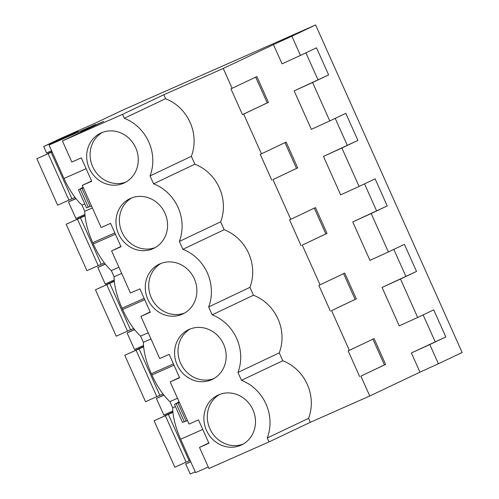 <?xml version="1.0" encoding="UTF-8"?>
<svg xmlns="http://www.w3.org/2000/svg" width="499" height="499" viewBox="0 0 499 499"><rect width="100%" height="100%" fill="white"/><g stroke="black" fill="none" stroke-linecap="round" stroke-linejoin="round"><path stroke-width="0.75" d="M81.194 132.035L80.925 131.437L95.515 124.513L49.064 145.066L78.243 131.218L43.706 146.5L61.265 138.167L95.802 122.885L122.941 110.005A456.423 4.323 155.9 0 1 202.469 74.894A678.122 6.418 155.9 0 0 315.618 24.95L462.136 352.5L438.396 363.765L429.801 344.553L445.832 336.944L433.718 309.86L417.688 317.47L400.497 279.041L416.528 271.431L404.415 244.354L388.384 251.964L371.194 213.535L387.224 205.925L375.111 178.842L359.08 186.451L341.89 148.022L357.92 140.412L345.807 113.335L329.777 120.939L312.586 82.516L328.616 74.906L316.503 47.823L300.473 55.433L291.878 36.215L315.618 24.95M49.064 145.066L64.003 178.467A42.384 16.417 66.1 0 0 82.004 205.095L84.768 203.873M300.473 55.433L282.047 63.835L273.452 44.623L223.253 68.45L163.803 94.754L165.568 98.696A43.057 39.695 64.6 0 1 191.348 156.324L194.872 164.202A43.057 39.695 64.6 0 1 220.652 221.837L224.176 229.715A43.057 39.695 64.6 0 1 249.955 287.343L253.48 295.227A43.057 39.695 64.6 0 1 279.259 352.855L282.783 360.733A43.057 39.695 64.6 0 1 308.563 418.362L267.264 437.966L269.023 441.902L208.931 468.499L199.5 447.416L208.931 443.243L198.49 419.902L189.059 424.075L170.196 381.903L179.628 377.731L169.186 354.39L159.755 358.563L140.893 316.397L150.324 312.224L139.882 288.884L130.451 293.056L111.589 250.885L121.02 246.712L110.578 223.371L101.147 227.544L82.285 185.379L91.716 181.206L81.275 157.865L71.844 162.038L62.412 140.955L103.711 121.351L80.925 131.437M62.412 140.955L122.505 114.358L124.27 118.294L165.568 98.696M163.803 94.754L122.505 114.358M273.452 44.623L291.878 36.215M81.58 188.217L83.127 187.256M81.499 188.029L83.158 187.331M86.564 207.902L78.493 189.845L83.183 187.393M79.023 189.533L83.395 187.867M82.004 205.095L84.774 211.289A42.384 16.417 66.1 0 0 92.733 242.689L93.307 243.974A42.384 16.417 66.1 0 0 111.308 270.608L114.078 276.795A42.384 16.417 66.1 0 0 122.037 308.195L122.611 309.486A42.384 16.417 66.1 0 0 140.612 336.114L143.381 342.308A42.384 16.417 66.1 0 0 151.34 373.707L151.914 374.992A42.384 16.417 66.1 0 0 169.916 401.626L172.685 407.814A42.384 16.417 66.1 0 0 180.644 439.214L195.583 472.615L208.264 467.002M92.371 207.927L84.774 211.289M417.688 317.47L399.262 325.872L390.667 306.66L382.072 287.443L400.497 279.041M416.528 271.431L382.072 287.443M405.812 276.178L393.823 249.381M388.384 251.964L369.959 260.366L352.768 221.936L371.194 213.535M387.224 205.925L352.768 221.936M376.508 210.665L364.519 183.869M359.08 186.451L340.655 194.853L332.06 175.642L323.464 156.424L341.89 148.022M357.92 140.412L323.464 156.424M347.204 145.159L335.216 118.363M329.777 120.939L311.351 129.347L294.161 90.918L312.586 82.516M328.616 74.906L294.161 90.918M317.9 79.647L305.912 52.85M255.688 77.127L267.208 102.888L242.477 114.627L230.943 88.834L232.135 88.304L223.253 68.45M232.135 88.304L256.86 76.572L268.4 102.364L243.668 114.096L261.439 153.817L286.164 142.078L297.703 167.87L272.972 179.609L290.742 219.323L315.468 207.59L327.007 233.382L302.275 245.115L320.046 284.835L344.772 273.096L356.311 298.889L331.579 310.627L349.35 350.348L374.075 338.609L385.615 364.401L360.883 376.134L369.771 395.994L310.322 422.304L269.023 441.902M445.832 336.944L411.376 352.955L419.971 372.167L369.771 395.994M435.116 341.684L423.127 314.888M343.58 273.627L355.12 299.419L331.579 310.627M330.388 311.151L318.855 285.366L320.046 284.835M314.276 208.114L325.816 233.906L302.275 245.115M301.084 245.645L289.551 219.853L290.742 219.323M284.973 142.608L296.512 168.4L272.972 179.609M271.78 180.133L260.247 154.341L261.439 153.817M242.477 114.627L243.668 114.096M308.563 418.362L310.322 422.304M372.903 339.164L384.423 364.925L360.883 376.134M359.692 376.664L348.159 350.872L349.35 350.348M267.264 437.966A43.057 39.695 -115.4 0 0 241.485 380.338L282.783 360.733M279.259 352.855L237.961 372.454L241.485 380.338M237.961 372.454A43.057 39.695 -115.4 0 0 212.181 314.825L208.657 306.947A43.057 39.695 -115.4 0 0 182.877 249.319L179.353 241.435A43.057 39.695 -115.4 0 0 153.573 183.807L150.049 175.929A43.057 39.695 -115.4 0 0 124.27 118.294M123.721 183.183A27.551 25.399 -115.4 0 0 124.282 182.927A27.551 25.399 -115.4 0 0 135.56 147.454A27.551 25.399 -115.4 0 0 101.222 132.89A27.551 25.399 -115.4 0 0 100.661 133.152A27.551 25.399 -115.4 0 0 89.383 168.625A27.551 25.399 -115.4 0 0 123.721 183.183M218.437 394.927A27.551 25.399 -115.4 0 0 217.876 395.189A27.551 25.399 -115.4 0 0 206.598 430.662A27.551 25.399 -115.4 0 0 240.936 445.22A27.551 25.399 -115.4 0 0 241.497 444.965A27.551 25.399 -115.4 0 0 252.775 409.492A27.551 25.399 -115.4 0 0 218.437 394.927M159.83 263.909A27.551 25.399 -115.4 0 0 159.268 264.171A27.551 25.399 -115.4 0 0 147.991 299.643A27.551 25.399 -115.4 0 0 182.328 314.202A27.551 25.399 -115.4 0 0 182.89 313.946A27.551 25.399 -115.4 0 0 194.167 278.473A27.551 25.399 -115.4 0 0 159.83 263.909M130.526 198.402A27.551 25.399 -115.4 0 0 129.965 198.658A27.551 25.399 -115.4 0 0 118.687 234.131A27.551 25.399 -115.4 0 0 153.025 248.695A27.551 25.399 -115.4 0 0 153.586 248.433A27.551 25.399 -115.4 0 0 164.863 212.961A27.551 25.399 -115.4 0 0 130.526 198.402M211.632 379.714A27.551 25.399 -115.4 0 0 212.194 379.452A27.551 25.399 -115.4 0 0 223.471 343.979A27.551 25.399 -115.4 0 0 189.133 329.421A27.551 25.399 -115.4 0 0 188.572 329.677A27.551 25.399 -115.4 0 0 177.295 365.149A27.551 25.399 -115.4 0 0 211.632 379.714M51.597 150.735L46.588 152.95L43.706 146.5M76.01 198.633L68.506 201.952L75.892 218.462L84.917 214.464M105.314 264.146L97.81 267.464L105.195 283.968L114.221 279.976M134.618 329.652L127.114 332.97L134.499 349.481L143.525 345.483M163.922 395.164L156.418 398.483L163.803 414.987L172.829 410.995M190.737 461.775L185.722 463.989L190.225 474.05L195.234 471.836M82.285 185.379L91.604 180.956M87.1 207.59L91.473 205.919M267.208 102.888L268.4 102.364M194.872 164.202L153.573 183.807M191.348 156.324L150.049 175.929M102.401 132.41A27.551 25.399 -115.4 0 0 92.951 167.302A27.551 25.399 -115.4 0 0 125.96 182.041M75.867 198.459L68.506 201.952M419.971 372.167L438.396 363.765M199.5 447.416L208.819 442.993M190.674 461.644L185.722 463.989M411.376 352.955L429.801 344.553M384.423 364.925L385.615 364.401M170.196 381.903L179.515 377.481M219.616 394.447A27.551 25.399 -115.4 0 0 210.166 429.34A27.551 25.399 -115.4 0 0 243.175 444.079M187.462 420.501L183.083 422.173M172.685 407.814L175.448 406.591M177.513 398.264L169.916 401.626M163.778 394.99L156.418 398.483M179.384 402.45L175.012 404.115L179.172 401.976M182.553 422.485L174.475 404.427L175.012 404.115M179.147 401.913L177.688 402.737M177.488 402.612L179.11 401.838M111.308 270.608L118.905 267.246M121.675 273.433L114.078 276.795M105.17 263.971L97.81 267.464M111.589 250.885L120.908 246.462M224.176 229.715L182.877 249.319M220.652 221.837L179.353 241.435M131.705 197.916A27.551 25.399 -115.4 0 0 122.255 232.815A27.551 25.399 -115.4 0 0 155.264 247.554M296.512 168.4L297.703 167.87M140.612 336.114L148.209 332.752M150.979 338.946L143.381 342.308M134.474 329.477L127.114 332.97M140.893 316.397L150.211 311.975M253.48 295.227L212.181 314.825M249.955 287.343L208.657 306.947M161.009 263.428A27.551 25.399 -115.4 0 0 151.559 298.321A27.551 25.399 -115.4 0 0 184.568 313.06M325.816 233.906L327.007 233.382M190.312 328.935A27.551 25.399 -115.4 0 0 180.863 363.833A27.551 25.399 -115.4 0 0 213.871 378.573M355.12 299.419L356.311 298.889M52.089 151.833L36.864 158.751L57.628 205.176L75.031 197.379M52.121 151.902L36.864 158.751M52.033 151.708L47.249 153.823L51.977 151.577M48.178 153.742L68.943 200.168M51.141 152.338L71.912 198.758M85.005 215.418L76.553 219.329L85.017 215.587M85.03 215.699L66.167 224.263L86.932 270.683L104.335 262.886M85.042 215.811L66.167 224.263M77.482 219.254L98.247 265.68M80.445 217.845L101.216 264.27M114.308 280.931L105.857 284.842L114.321 281.099M114.333 281.211L95.471 289.769L116.236 336.195L133.638 328.398M114.346 281.324L95.471 289.769M106.786 284.761L127.551 331.186M109.755 283.357L130.52 329.777M143.612 346.437L135.16 350.348L143.625 346.605M143.637 346.718L124.775 355.282L145.54 401.707L162.942 393.911M143.65 346.83L124.775 355.282M136.09 350.273L156.854 396.699M139.059 348.863L159.823 395.289M172.916 411.949L164.464 415.86L172.928 412.118M172.941 412.23L154.079 420.788L174.843 467.214L190.107 460.365M172.953 412.342L154.079 420.788M165.394 415.786L186.158 462.205M168.363 414.376L189.127 460.795M64.003 178.467L86.115 168.681M90.119 206.505L82.048 188.454M88.342 207.235L80.264 189.183M202.756 429.427L180.644 439.214M186.108 421.087L178.031 403.036M184.331 421.817L176.253 403.766M93.307 243.974L115.419 234.193M92.733 242.689L114.845 232.902M122.611 309.486L144.722 299.699M122.037 308.195L144.149 298.408M151.914 374.992L174.026 365.212M151.34 373.707L173.452 363.921"/></g></svg>
